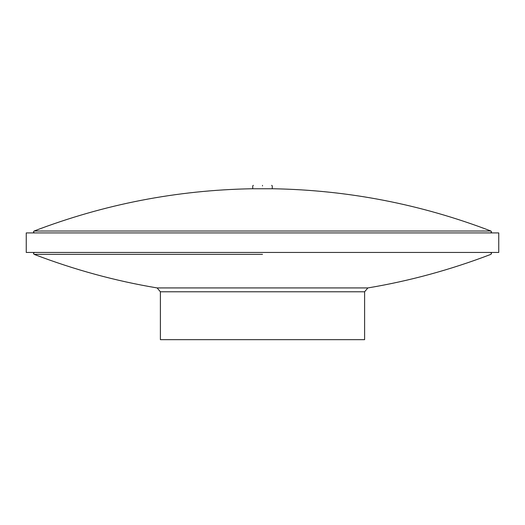 <?xml version="1.0" encoding="UTF-8"?>
<svg xmlns="http://www.w3.org/2000/svg" width="525" height="525" viewBox="0 0 525 525"><rect width="100%" height="100%" fill="white"/><g stroke="black" fill="none" stroke-linecap="round" stroke-linejoin="round"><path stroke-width="0.79" d="M262.5 185.338C250.668 185.338 250.668 185.338 262.5 185.338C274.332 185.338 274.332 185.338 262.5 185.338M262.5 185.929C249.913 185.929 249.913 185.929 262.5 185.929C275.087 185.929 275.087 185.929 262.5 185.929M251.764 188.757C176.728 190.135 104.16 204.232 34.059 231.033L490.941 231.033C420.84 204.232 348.272 190.135 273.236 188.757L251.764 188.757M364.613 291.782L364.613 339.662L160.388 339.662L160.388 291.782L157.126 287.93L367.874 287.93L364.613 291.782L160.388 291.782M262.5 254.336L34.059 254.336L262.5 254.336M498.75 232.923L26.25 232.923L26.25 252.446L498.75 252.446L498.75 232.923M253.326 185.338L252.735 185.929L252.735 188.757M271.674 185.338L272.265 185.929L272.265 188.757M490.941 231.033L491.564 231.945L490.593 232.923M34.407 232.923L33.436 231.945L34.059 231.033M157.126 287.93C115.539 281 74.517 269.804 34.059 254.336L33.436 253.424L34.407 252.446M367.874 287.93C409.461 281 450.483 269.804 490.941 254.336L491.564 253.424L490.593 252.446"/></g></svg>

